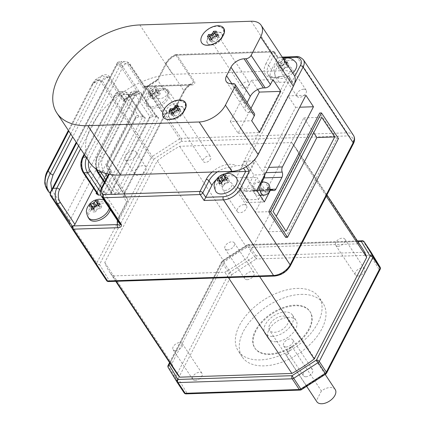 <?xml version="1.0" encoding="UTF-8"?>
<svg xmlns="http://www.w3.org/2000/svg" width="425" height="425" viewBox="0 0 425 425"><rect width="100%" height="100%" fill="white"/><g stroke="black" fill="none" stroke-linecap="round" stroke-linejoin="round"><path stroke-width="0.32" stroke-dasharray="2.12 1.59" d="M223.832 28.353L217.743 25.76C212.75 26.153 208.266 28.433 204.287 32.608C208.335 28.587 212.824 26.419 217.749 26.1L223.752 28.661L223.38 35.222L221.127 38.425M211.453 44.752A8.5 4.983 -33.5 0 0 212.357 44.673A8.5 4.983 -33.5 0 0 221.287 38.755A8.5 4.983 -33.5 0 0 217.919 32.226A8.5 4.983 -33.5 0 0 207.809 38.718A8.5 4.983 -33.5 0 0 211.453 44.752M185.491 102.643L179.403 100.05C174.409 100.438 169.92 102.723 165.941 106.893C169.995 102.871 174.484 100.704 179.408 100.385L185.412 102.951L185.04 109.507L182.787 112.71M173.113 119.037A8.5 4.983 -33.5 0 0 174.011 118.957A8.5 4.983 -33.5 0 0 182.947 113.039A8.5 4.983 -33.5 0 0 179.578 106.51A8.5 4.983 -33.5 0 0 169.463 113.002A8.5 4.983 -33.5 0 0 173.113 119.037M162.637 115.403A13.228 7.756 146.5 0 1 165.941 106.893A13.228 7.756 -33.5 0 0 163.333 117.088M179.685 106.287A8.819 5.169 -33.5 0 0 169.198 113.023A8.819 5.169 -33.5 0 0 172.98 119.287A8.819 5.169 -33.5 0 0 173.326 119.266A8.819 5.169 -33.5 0 0 183.472 112.545A8.819 5.169 -33.5 0 0 179.685 106.287M200.982 41.119A13.228 7.756 146.5 0 1 204.287 32.608A13.228 7.756 -33.5 0 0 201.678 42.797M218.03 32.002A8.819 5.169 -33.5 0 0 207.538 38.739A8.819 5.169 -33.5 0 0 211.321 44.997A8.819 5.169 -33.5 0 0 211.671 44.981A8.819 5.169 -33.5 0 0 221.813 38.261A8.819 5.169 -33.5 0 0 218.03 32.002M291.821 346.327L286.785 356.076A11.023 6.465 146.5 0 1 291.821 346.327L321.401 390.989A11.023 6.465 146.5 0 1 330.214 387.504A11.023 6.465 146.5 0 1 335.213 389.539M282.885 316.046A11.023 6.465 146.5 0 1 287.879 318.086A11.023 6.465 146.5 0 1 285.414 326.915A11.023 6.465 146.5 0 1 274.497 332.297A11.023 6.465 146.5 0 1 269.503 330.257A11.023 6.465 146.5 0 1 271.963 321.428A11.023 6.465 146.5 0 1 282.885 316.046M275.953 341.716A16.532 9.695 146.5 0 1 268.457 338.661A16.532 9.695 146.5 0 1 272.149 325.417A16.532 9.695 146.5 0 1 288.527 317.348A16.532 9.695 146.5 0 1 296.023 320.402A16.532 9.695 146.5 0 1 292.331 333.646A16.532 9.695 146.5 0 1 275.953 341.716M272.398 336.356A16.532 9.695 146.5 0 1 264.908 333.301A16.532 9.695 146.5 0 1 268.6 320.057A16.532 9.695 146.5 0 1 284.978 311.987A16.532 9.695 146.5 0 1 292.474 315.042A16.532 9.695 146.5 0 1 288.777 328.286A16.532 9.695 146.5 0 1 272.398 336.356M357.903 276.032A5.509 3.23 146.5 0 1 355.406 275.017A5.509 3.23 146.5 0 1 356.633 270.603A5.509 3.23 146.5 0 1 362.095 267.909A5.509 3.23 146.5 0 1 364.592 268.929A5.509 3.23 146.5 0 1 363.359 273.344A5.509 3.23 146.5 0 1 357.903 276.032M338.178 246.261A5.509 3.23 146.5 0 1 335.681 245.241A5.509 3.23 146.5 0 1 336.913 240.826A5.509 3.23 146.5 0 1 342.375 238.138A5.509 3.23 146.5 0 1 344.872 239.153A5.509 3.23 146.5 0 1 343.639 243.567A5.509 3.23 146.5 0 1 338.178 246.261M247.276 279.698A5.509 3.23 146.5 0 1 244.779 278.683A5.509 3.23 146.5 0 1 246.011 274.268A5.509 3.23 146.5 0 1 251.467 271.575A5.509 3.23 146.5 0 1 253.969 272.595A5.509 3.23 146.5 0 1 252.737 277.01A5.509 3.23 146.5 0 1 247.276 279.698M227.556 249.927A5.509 3.23 146.5 0 1 225.059 248.907A5.509 3.23 146.5 0 1 226.286 244.492A5.509 3.23 146.5 0 1 231.747 241.804A5.509 3.23 146.5 0 1 234.244 242.824A5.509 3.23 146.5 0 1 233.012 247.238A5.509 3.23 146.5 0 1 227.556 249.927M195.288 380.433A5.509 3.23 146.5 0 1 192.785 379.413A5.509 3.23 146.5 0 1 194.018 374.999A5.509 3.23 146.5 0 1 199.479 372.311A5.509 3.23 146.5 0 1 201.976 373.325A5.509 3.23 146.5 0 1 200.743 377.74A5.509 3.23 146.5 0 1 195.288 380.433M175.562 350.657A5.509 3.23 146.5 0 1 173.065 349.642A5.509 3.23 146.5 0 1 174.298 345.228A5.509 3.23 146.5 0 1 179.754 342.534A5.509 3.23 146.5 0 1 182.256 343.554A5.509 3.23 146.5 0 1 181.023 347.969A5.509 3.23 146.5 0 1 175.562 350.657M305.91 376.768A5.509 3.23 146.5 0 1 303.413 375.748A5.509 3.23 146.5 0 1 304.645 371.333A5.509 3.23 146.5 0 1 310.101 368.64A5.509 3.23 146.5 0 1 312.603 369.66A5.509 3.23 146.5 0 1 311.371 374.074A5.509 3.23 146.5 0 1 305.91 376.768M286.19 346.991A5.509 3.23 146.5 0 1 283.688 345.977A5.509 3.23 146.5 0 1 284.92 341.562A5.509 3.23 146.5 0 1 290.381 338.868A5.509 3.23 146.5 0 1 292.878 339.888A5.509 3.23 146.5 0 1 291.646 344.303A5.509 3.23 146.5 0 1 286.19 346.991M301.081 294.382A48.498 28.438 146.5 0 1 323.064 303.344A48.498 28.438 146.5 0 1 312.232 342.194A48.498 28.438 146.5 0 1 264.185 365.872A48.498 28.438 146.5 0 1 242.202 356.91A48.498 28.438 146.5 0 1 253.04 318.059A48.498 28.438 146.5 0 1 301.081 294.382M297.139 288.426A48.498 28.438 146.5 0 1 319.122 297.388A48.498 28.438 146.5 0 1 308.284 336.239A48.498 28.438 146.5 0 1 260.243 359.917A48.498 28.438 146.5 0 1 238.26 350.954A48.498 28.438 146.5 0 1 249.093 312.104A48.498 28.438 146.5 0 1 297.139 288.426M269.663 353.903A33.065 19.391 146.5 0 1 254.676 347.788A33.065 19.391 146.5 0 1 262.06 321.305A33.065 19.391 146.5 0 1 294.817 305.161A33.065 19.391 146.5 0 1 309.804 311.27A33.065 19.391 146.5 0 1 302.419 337.758A33.065 19.391 146.5 0 1 269.663 353.903M270.056 354.498A33.065 19.391 146.5 0 1 255.069 348.388A33.065 19.391 146.5 0 1 262.453 321.9A33.065 19.391 146.5 0 1 295.216 305.756A33.065 19.391 146.5 0 1 310.202 311.865A33.065 19.391 146.5 0 1 302.812 338.353A33.065 19.391 146.5 0 1 270.056 354.498M156.767 87.539L154.158 87.624L152.756 89.792A2.991 1.753 146.5 0 0 151.603 90.552L149.117 90.886L147.958 93.133L150.439 92.799A2.991 1.753 146.5 0 0 150.609 93.256A2.991 1.753 146.5 0 0 150.838 93.505L149.754 96.156L152.368 96.066L153.452 93.415A2.991 1.753 146.5 0 0 154.604 92.661L157.415 92.82L158.573 90.573L155.762 90.413A2.991 1.753 146.5 0 0 155.593 89.957A2.991 1.753 146.5 0 0 155.364 89.707L156.767 87.539L158.583 90.275L155.97 90.36L154.158 87.624M296.066 62.624A12.346 7.241 -33.5 0 0 290.466 60.339A12.346 7.241 -33.5 0 0 278.237 66.369A12.346 7.241 -33.5 0 0 275.48 76.256A12.346 7.241 -33.5 0 0 281.074 78.54A12.346 7.241 -33.5 0 0 292.793 73.036M284.176 59.404L282.88 59.505L284.697 62.241L287.305 62.156L286.062 64.563L284.091 61.588L284.591 60.653M285.664 62.278L284.49 62.294A2.991 1.753 146.5 0 0 284.32 61.832A2.991 1.753 146.5 0 0 284.091 61.588M287.3 62.448L289.106 65.179A48.328 28.337 146.5 0 1 287.948 67.432L285.303 67.517L283.332 64.542L286.137 64.701L286.625 63.723M281.09 67.947L282.907 70.683L280.293 70.773L278.481 68.032L281.09 67.947L282.173 65.296A2.991 1.753 146.5 0 0 283.332 64.542M236.491 178.043A12.346 7.241 -33.5 0 0 230.897 175.759A12.346 7.241 -33.5 0 0 218.668 181.788A12.346 7.241 -33.5 0 0 215.905 191.675M293.898 74.71A22.042 12.925 -33.5 0 0 283.911 70.635L264.238 71.288A19.837 11.634 146.5 0 1 265.837 63.883A2.205 1.232 27.3 0 1 268.611 65.312A17.638 10.338 -33.5 0 0 268.18 74.577A17.638 10.338 -33.5 0 0 276.176 77.833L279.751 76.548L282.545 76.102A19.837 11.634 146.5 0 1 274.348 77.972A19.837 11.634 146.5 0 1 264.238 71.288L172.571 74.327A68.335 40.072 -33.5 0 0 160.039 75.905A68.335 40.072 -33.5 0 0 118.724 95.328A68.335 40.072 -33.5 0 0 112.715 100.183A68.335 40.072 -33.5 0 0 85.792 152.336A68.335 40.072 -33.5 0 0 86.918 156.958A68.335 40.072 -33.5 0 0 89.606 162.43M260.536 193.237A6.614 3.878 88.1 0 0 261.056 186.049A6.614 3.878 88.1 0 0 257.359 182.166A6.614 3.878 88.1 0 0 254.617 184.307A6.614 3.878 88.1 0 0 254.102 191.494A6.614 3.878 88.1 0 0 257.794 195.383A6.614 3.878 88.1 0 0 260.536 193.237M110.266 209.626A12.346 7.241 -33.5 0 0 109.735 205.302A12.346 7.241 -33.5 0 0 104.141 203.023A12.346 7.241 -33.5 0 0 91.912 209.052A12.346 7.241 -33.5 0 0 89.154 218.939M153.335 108.147A12.346 7.241 -33.5 0 0 165.564 102.122A12.346 7.241 -33.5 0 0 168.327 92.23A12.346 7.241 -33.5 0 0 162.727 89.951A12.346 7.241 -33.5 0 0 150.498 95.976A12.346 7.241 -33.5 0 0 147.741 105.868A12.346 7.241 -33.5 0 0 153.335 108.147M282.88 59.505L281.478 61.673A2.991 1.753 146.5 0 0 280.325 62.432L277.844 62.762L276.68 65.014L279.167 64.68A2.991 1.753 146.5 0 0 279.337 65.137A2.991 1.753 146.5 0 0 279.565 65.386L278.481 68.032M143.512 88.23L127.739 64.414L129.455 64.356L144.298 86.764L143.762 86.992L143.512 88.23L145.371 87.04L144.845 86.296L144.856 86.785A2.205 1.291 146.5 0 1 145.244 87.093A2.205 1.291 146.5 0 1 145.191 88.251L130.401 65.923A8.819 5.174 88.1 0 0 123.101 66.465L80.591 148.824M70.736 133.944L98.419 80.309L101.745 75.687L107.424 77.456L123.202 101.272L138.938 91.173L119.414 61.705L120.716 61.604L127.739 64.414M191.324 85.053C193.991 84.942 195.133 83.89 194.751 81.892L177.002 55.101L273.78 51.893L277.727 57.848L297.086 57.205L347.183 132.828L181.193 138.327L146.875 86.525L191.324 85.053A2.205 1.291 88.1 0 0 190.411 84.474L190.411 84.474A2.205 1.291 88.1 0 0 189.497 85.186L191.861 84.118L193.768 82.131A13.228 7.756 -33.5 0 0 183.924 90.812L166.175 64.016A13.228 7.756 146.5 0 1 176.019 55.335L193.768 82.131A2.205 1.291 -33.5 0 1 194.751 81.892M285.696 237.389L336.685 138.608L319.722 113.002M112.699 275.942A111.865 65.593 146.5 0 1 109.172 271.394A111.865 65.593 146.5 0 1 104.784 262.469L157.277 160.767A111.865 65.593 146.5 0 1 179.616 146.29L291.747 142.572A111.865 65.593 146.5 0 1 295.274 147.119A111.865 65.593 146.5 0 1 299.662 156.049L247.169 257.747A111.865 65.593 146.5 0 1 224.83 272.228L112.699 275.942L116.248 281.302M264.748 174.983A4.409 2.587 88.1 0 0 264.35 172.704A4.409 2.587 -91.9 0 1 264.573 167.524L295.63 107.344L288.038 95.88L238.898 191.091L246.489 202.55L247.908 199.808L258.613 199.458L251.271 188.376L256.907 177.453L264.355 188.695L263.41 190.533A4.409 2.587 -91.9 0 0 262.751 191.436L269.498 191.208M258.613 199.458L260.392 196.005M260.764 195.282L262.751 191.436M47.457 172.311L92.422 85.197C95.529 80.033 98.43 78.954 101.108 81.961L151.204 157.585L96.751 263.08L46.66 187.457C44.583 183.281 44.848 178.229 47.457 172.311A2.205 1.232 27.3 0 1 47.281 171.238M282.545 76.102L287.98 75.921L291.927 81.876L294.748 76.415M282.673 57.758L277.684 57.922L271.57 69.774A17.638 10.338 -33.5 0 0 271.139 79.039A17.638 10.338 -33.5 0 0 279.135 82.301L291.927 81.876L293.197 82.694L293.861 84.931L289.914 78.976L289.255 76.739L287.98 75.921L241.756 165.484L236.321 165.665L229.952 167.397L232.56 171.333M225.245 173.676A17.638 10.338 -33.5 0 0 216.277 179.621M246.489 202.55L264.334 201.96M238.898 191.091L256.743 190.496M288.038 95.88L305.883 95.29M295.63 107.344L299.731 107.206M247.908 199.808L240.566 188.732L246.202 177.809L253.651 189.051L252.705 190.889A4.409 2.587 -91.9 0 1 253.874 190.357A4.409 2.587 -91.9 0 1 255.027 190.772A4.409 2.587 88.1 0 0 256.179 191.186A4.409 2.587 88.1 0 0 258.007 189.757L262.007 182.012M252.705 190.889L263.41 190.533M240.566 188.732L251.271 188.376M253.651 189.051L264.355 188.695M246.202 177.809L256.907 177.453M264.594 174.638L255.436 160.815L246.898 177.352L256.057 191.176L264.594 174.638L253.89 174.994L244.731 161.171L236.194 177.708L245.352 191.532L253.89 174.994M338.47 138.55L336.685 138.608M313.73 132.775L303.87 117.895L255.234 212.128L273.078 211.533M303.87 117.895L321.714 117.3M255.234 212.128L268.249 231.779L276.234 216.304M268.249 231.779L286.094 231.184M245.352 191.532L256.057 191.176M236.194 177.708L246.898 177.352M244.731 161.171L255.436 160.815M277.684 57.922L274.731 53.454L268.611 65.312L271.57 69.774M117.449 220.463A15.433 9.047 146.5 0 1 118.559 217.462L126.602 201.87L123.654 196.982A6.614 3.878 146.5 0 1 123.861 193.587L163.545 116.7A6.614 3.878 146.5 0 1 166.892 113.204L175.079 107.95L183.127 92.358A15.433 9.047 146.5 0 1 189.497 85.186L145.053 86.663A2.205 1.291 88.1 0 1 145.966 85.946A2.205 1.291 88.1 0 1 146.875 86.525A2.205 1.291 146.5 0 0 145.371 87.04L181.342 141.44L347.326 135.942A11.725 6.874 146.5 0 1 352.357 144.272L289.329 266.385A11.725 6.874 146.5 0 1 275.379 275.342L109.39 280.845L99.524 264.509L153.972 159.014L102.223 80.793L96.544 79.023L93.218 83.645L68.781 130.996M212.16 172.024A19.837 11.634 146.5 0 1 236.321 165.665M46.426 188.333L96.682 264.212A2.205 1.785 148.9 0 0 99.524 264.509A2.205 1.232 27.3 0 1 96.751 263.08A2.205 1.291 -33.5 0 0 96.682 264.212L106.547 280.548A2.205 1.785 148.9 0 0 109.39 280.845A2.205 1.291 -91.9 0 1 108.476 281.557M289.914 78.976L245.363 165.288L241.756 165.484L243.53 168.157M96.528 192.722L134.794 118.591L138.72 116.864L144.341 116.949L145.499 118.235L106.797 193.221L102.866 194.947L100.73 195.017M116.073 194.507L112.62 194.623L110.367 193.099L149.069 118.118L152.995 116.392L157.548 116.514L158.7 117.799L119.999 192.78L116.073 194.507A4.409 2.465 27.3 0 1 114.607 193.035L105.756 179.669M126.602 201.87L127.824 200.919L127.782 199.702L109.969 172.805L109.926 171.588L111.143 170.632L109.267 174.271M93.574 188.259L145.191 88.251M175.079 107.95L175.807 107.945L175.53 107.073L157.781 80.277L157.505 79.406L158.233 79.401L148.511 85.643A2.205 1.291 -33.5 0 0 147.395 86.812L107.711 163.699A2.205 1.291 -33.5 0 0 107.637 164.831L111.143 170.632M138.938 91.173L136.882 91.407L124.18 99.562L124.738 99.7A2.205 1.291 146.5 0 1 124.668 100.831L109.873 78.503C107.196 75.496 104.3 76.574 101.187 81.738L72.707 136.919M137.126 91.285L135.995 92.475L69.838 220.655L69.286 222.716L50.262 193.997L118.097 62.565L137.126 91.285M51.717 189.768L66.895 212.771L124.668 100.831M66.895 212.771A2.205 1.291 146.5 0 1 65.779 213.934L69.838 220.655M147.958 93.133L149.765 95.864L150.928 93.617L149.117 90.886M151.603 90.552L153.574 93.527L150.928 93.617M153.574 93.527A2.991 1.753 146.5 0 1 154.727 92.772L152.756 89.792M155.97 90.36L154.727 92.772M155.364 89.707L157.34 92.682L158.583 90.275M157.34 92.682A2.991 1.753 146.5 0 1 157.569 92.932A2.991 1.753 146.5 0 1 157.739 93.388L155.762 90.413M157.739 93.388L160.384 93.303L158.573 90.573M160.384 93.303A48.328 28.337 146.5 0 1 159.221 95.551L157.415 92.82M154.604 92.661L156.575 95.636L159.221 95.551M156.575 95.636A2.991 1.753 146.5 0 1 155.423 96.395L153.452 93.415M155.423 96.395L154.179 98.807L152.368 96.066M154.179 98.807L151.566 98.892L149.754 96.156M150.838 93.505L152.809 96.48L151.566 98.892M152.809 96.48A2.991 1.753 146.5 0 1 152.58 96.236A2.991 1.753 146.5 0 1 152.41 95.774L150.439 92.799M149.765 95.864L152.41 95.774M93.776 209.143L95.588 211.878L92.979 211.963L91.162 209.227M93.829 208.962L94.223 209.552L92.979 211.963M94.223 209.552A2.991 1.753 146.5 0 1 93.994 209.307A2.991 1.753 146.5 0 1 93.835 208.93M93.824 208.85L91.178 208.935L89.367 206.205M91.178 208.935L92.337 206.688L91.795 205.87M94.982 206.598A2.991 1.753 146.5 0 1 96.135 205.843L96.061 205.732M97.277 203.639L96.852 202.635M97.383 203.432L99.992 203.347L98.18 200.611M97.144 203.336L98.749 205.758L99.992 203.347M98.749 205.758A2.991 1.753 146.5 0 1 98.977 206.003A2.991 1.753 146.5 0 1 99.147 206.46L98.759 205.881M99.147 206.46L101.793 206.375L99.987 203.644M101.793 206.375A48.328 28.337 146.5 0 1 100.635 208.622L98.823 205.891M96.013 205.732L97.989 208.712L100.635 208.622M97.989 208.712A2.991 1.753 146.5 0 1 96.836 209.467L94.86 206.492M95.588 211.878L96.836 209.467M287.305 62.156L285.494 59.415M286.062 64.563A2.991 1.753 146.5 0 1 286.291 64.812A2.991 1.753 146.5 0 1 286.461 65.269L284.49 62.294M289.106 65.179L286.461 65.269M287.948 67.432L286.137 64.701M285.303 67.517A2.991 1.753 146.5 0 1 284.15 68.276L282.173 65.296M282.907 70.683L284.15 68.276M279.565 65.386L281.536 68.361L280.293 70.773M281.536 68.361A2.991 1.753 146.5 0 1 281.308 68.112A2.991 1.753 146.5 0 1 281.138 67.655L279.167 64.68M281.138 67.655L278.492 67.745L276.68 65.014M278.492 67.745L279.65 65.498L277.844 62.762M280.325 62.432L282.296 65.407L279.65 65.498M282.296 65.407A2.991 1.753 146.5 0 1 283.454 64.648L281.478 61.673M284.697 62.241L283.454 64.648M217.111 180.434L218.917 183.164L220.081 180.917L219.539 180.099M222.727 180.827A2.991 1.753 146.5 0 1 223.879 180.072L223.805 179.956M225.016 177.863L224.591 176.864M225.123 177.661L227.736 177.576L225.919 174.834M224.889 177.56L226.493 179.982L227.736 177.576M226.493 179.982A2.991 1.753 146.5 0 1 226.722 180.232A2.991 1.753 146.5 0 1 226.892 180.689L226.504 180.11M226.892 180.689L229.537 180.604L227.726 177.873M229.537 180.604A48.328 28.337 146.5 0 1 228.374 182.851L226.567 180.12M223.757 179.961L225.728 182.936L228.374 182.851M225.728 182.936A2.991 1.753 146.5 0 1 224.575 183.696L222.604 180.715M224.575 183.696L223.332 186.102L221.521 183.366M223.332 186.102L220.718 186.192L218.907 183.451M221.568 183.186L221.962 183.781L220.718 186.192M221.962 183.781A2.991 1.753 146.5 0 1 221.733 183.531A2.991 1.753 146.5 0 1 221.579 183.154M218.917 183.164L221.563 183.074M158.233 79.401L166.972 62.464A11.023 6.465 -33.5 0 1 175.174 55.234L271.957 52.025A2.205 1.291 -91.9 0 1 272.871 51.313A2.205 1.291 -91.9 0 1 273.78 51.893A2.205 1.291 -33.5 0 1 274.784 52.296L278.046 57.226L282.227 57.088M78.62 145.849L120.328 65.036L116.763 65.158L117.204 62.895L117.884 62.114A2.205 1.232 -152.7 0 0 118.097 62.565A2.205 1.291 -33.5 0 1 118.671 61.822L117.884 62.114M96.767 158.259L128.759 96.273A8.819 5.174 -91.9 0 1 136.058 95.726L149.866 116.567L111.164 191.553L97.357 170.712A8.819 5.174 -91.9 0 1 96.767 158.259A2.205 1.232 27.3 0 1 96.592 157.186A2.205 1.232 27.3 0 1 97.564 156.713L100.066 156.628L132.058 94.642L129.561 94.727L97.564 156.713A11.023 6.465 88.1 0 0 96.996 169.617M119.414 61.705L118.671 61.822M50.394 195.431L69.912 224.899L64.228 215.496L65.779 213.934M64.239 215.507L49.985 193.991L64.233 215.496L69.912 224.899L69.286 222.716M92.422 85.197A2.205 1.232 27.3 0 1 92.246 84.123A2.205 1.232 27.3 0 1 93.218 83.645L98.419 80.309A2.205 1.232 27.3 0 1 101.187 81.738M123.202 101.272L124.18 99.562M101.108 81.961A2.205 1.291 146.5 0 1 102.223 80.793L107.424 77.456A2.205 1.291 146.5 0 1 109.926 77.345C108.843 75.496 106.404 73.413 101.745 75.687L96.544 79.023C95.375 79.549 93.941 81.249 92.246 84.123L68.372 130.379M144.856 86.785L144.298 86.764M84.532 154.774L115.287 95.2L118.851 95.078A11.023 6.465 -91.9 0 1 123.42 91.508A11.023 6.465 -91.9 0 1 127.978 94.398L141.785 115.239A4.409 2.465 -152.7 0 0 143.246 116.716M101.479 187.951L104.024 191.792L142.731 116.806L128.924 95.965A8.819 5.174 88.1 0 0 121.624 96.507A2.205 1.232 -152.7 0 0 118.851 95.078L86.918 156.958L86.068 157.091M176.226 372.624A111.865 65.593 146.5 0 1 171.838 363.699L224.331 261.997A111.865 65.593 146.5 0 1 246.675 247.52L358.801 243.801A111.865 65.593 146.5 0 1 362.328 248.349M171.838 363.699L104.784 262.469M224.331 261.997L157.277 160.767M246.675 247.52L179.616 146.29M358.801 243.801L291.747 142.572M326.272 196.222L299.662 156.049M259.622 276.547L247.169 257.747M228.379 277.583L224.83 272.228M357.855 241.597L247.18 245.268A2.205 1.291 88.1 0 1 248.094 244.55A2.205 1.291 88.1 0 1 249.002 245.129A2.205 1.291 146.5 0 0 247.499 245.65L246.973 244.901L247.18 245.268L222.748 260.95L223.067 261.332L247.499 245.65L254.596 256.365L230.169 272.048L231.822 274.646L256.254 258.963L254.596 256.365A2.205 1.291 146.5 0 1 256.105 255.85L249.002 245.129L363.147 241.347L370.249 252.067L256.105 255.85A2.205 1.291 88.1 0 1 256.254 258.963L370.393 255.181A2.205 1.785 148.9 0 0 371.328 252.604M168.13 365.362A2.205 1.232 -152.7 0 0 168.305 366.435A2.205 1.291 146.5 0 0 168.236 367.567L175.334 378.282A2.205 1.785 148.9 0 0 178.176 378.579L231.822 274.646A2.205 1.232 -152.7 0 1 229.054 273.217L175.408 377.15L168.305 366.435L221.951 262.496L229.054 273.217A2.205 1.291 146.5 0 1 230.169 272.048L223.067 261.332A2.205 1.291 146.5 0 0 221.951 262.496A2.205 1.232 -152.7 0 1 221.776 261.428A2.205 1.232 -152.7 0 1 222.748 260.95L169.979 363.189M371.227 252.445A2.205 1.291 146.5 0 0 370.249 252.067A2.205 1.291 88.1 0 1 370.393 255.181L379.201 269.758A2.205 1.785 148.9 0 0 380.104 267.134M184.142 392.865A2.205 1.785 148.9 0 0 186.984 393.162L178.176 378.579A2.205 1.232 -152.7 0 1 175.408 377.15A2.205 1.291 146.5 0 0 175.334 378.282L184.142 392.865M380.178 269.285A2.205 1.232 -152.7 0 1 379.201 269.758L325.561 373.697L325.763 374.064M301.336 389.746L301.128 389.38L186.984 393.162A2.205 1.291 88.1 0 1 186.07 393.879M321.401 390.989L316.37 400.738L286.785 356.076M316.832 401.715A11.023 6.465 146.5 0 1 316.37 400.738M216.203 31.179L217.207 32.693L215.395 32.741M207.389 36.773L208.399 38.292L209.196 36.715M208.399 38.292L211.044 38.202M211.438 38.893A2.986 1.748 146.5 0 1 211.209 38.648A2.986 1.748 146.5 0 1 211.076 38.346M209.185 39.785L210.194 41.299L210.997 39.737M211.804 39.695L212.808 41.214L210.194 41.299M213.047 37.288L214.051 38.808L212.808 41.214M214.173 36.55L215.183 38.069A2.986 1.748 146.5 0 1 214.051 38.808M216.824 36.46L217.828 37.979L215.183 38.069M217.993 34.186L219.002 35.705A48.322 28.337 146.5 0 1 217.828 37.979M219.002 35.705L217.196 35.764M215.321 34.133L215.964 35.105A2.986 1.748 146.5 0 1 216.187 35.349A2.986 1.748 146.5 0 1 216.357 35.796M215.964 35.105L217.207 32.693M169.049 111.058L170.053 112.577L170.855 110.999M170.053 112.577L172.704 112.492M173.097 113.177A2.986 1.748 146.5 0 1 172.869 112.933A2.986 1.748 146.5 0 1 172.731 112.63M170.845 114.07L171.849 115.589L172.656 114.027M173.464 113.985L174.468 115.499L171.849 115.589M174.707 111.573L175.711 113.093L174.468 115.499M175.833 110.835L176.837 112.354A2.986 1.748 146.5 0 1 175.711 113.093M178.479 110.75L179.488 112.264L176.837 112.354M179.653 108.476L180.657 109.99A48.322 28.337 146.5 0 1 179.488 112.264M180.657 109.99L178.856 110.054M176.975 108.423L177.618 109.39A2.986 1.748 146.5 0 1 177.847 109.639A2.986 1.748 146.5 0 1 178.011 110.08M177.857 105.464L178.867 106.983L177.618 109.39M177.05 107.026L178.867 106.983M247.106 102.531L245.868 104.927A11.023 6.465 -33.5 0 0 245.602 110.718A11.023 6.465 -33.5 0 0 250.596 112.758L252.381 112.699A4.409 2.587 146.5 0 1 254.378 113.512M257.678 89.51L251.568 80.293L230.313 121.476L251.727 120.764M251.568 80.293L272.978 79.587M230.313 121.476L238.122 133.259L250.968 108.364M238.122 133.259L259.532 132.552M243.753 88.124A4.367 2.561 146.5 0 1 241.777 87.316A4.367 2.561 146.5 0 1 242.755 83.821A4.367 2.561 146.5 0 1 247.074 81.69A4.367 2.561 146.5 0 1 249.055 82.498A4.367 2.561 146.5 0 1 248.078 85.993A4.367 2.561 146.5 0 1 243.753 88.124M216.336 35.28A4.367 2.561 -33.5 0 0 212.011 37.416A4.367 2.561 -33.5 0 0 211.034 40.912A4.367 2.561 -33.5 0 0 213.015 41.719A4.367 2.561 -33.5 0 0 217.34 39.583A4.367 2.561 -33.5 0 0 218.312 36.088A4.367 2.561 -33.5 0 0 216.336 35.28M205.413 162.408A4.367 2.561 146.5 0 1 203.437 161.606A4.367 2.561 146.5 0 1 204.409 158.105A4.367 2.561 146.5 0 1 208.733 155.975A4.367 2.561 146.5 0 1 210.71 156.782A4.367 2.561 146.5 0 1 209.738 160.278A4.367 2.561 146.5 0 1 205.413 162.408M177.995 109.57A4.367 2.561 -33.5 0 0 173.671 111.701A4.367 2.561 -33.5 0 0 172.693 115.196A4.367 2.561 -33.5 0 0 174.67 116.004A4.367 2.561 -33.5 0 0 178.994 113.873A4.367 2.561 -33.5 0 0 179.972 110.378A4.367 2.561 -33.5 0 0 177.995 109.57M128.058 160.517A6.614 3.878 146.5 0 1 125.062 159.295A6.614 3.878 146.5 0 1 126.538 153.999A6.614 3.878 146.5 0 1 133.094 150.769A6.614 3.878 146.5 0 1 136.09 151.991A6.614 3.878 146.5 0 1 134.613 157.287A6.614 3.878 146.5 0 1 128.058 160.517M142.954 165.654A6.614 3.878 -33.5 0 0 136.404 168.884A6.614 3.878 -33.5 0 0 134.922 174.181A6.614 3.878 -33.5 0 0 137.923 175.403A6.614 3.878 -33.5 0 0 144.473 172.173A6.614 3.878 -33.5 0 0 145.95 166.876A6.614 3.878 -33.5 0 0 142.954 165.654M160.012 98.616A6.614 3.878 146.5 0 1 157.011 97.394A6.614 3.878 146.5 0 1 158.488 92.098A6.614 3.878 146.5 0 1 165.043 88.868A6.614 3.878 146.5 0 1 168.04 90.089A6.614 3.878 146.5 0 1 166.563 95.386A6.614 3.878 146.5 0 1 160.012 98.616M174.903 103.753A6.614 3.878 -33.5 0 0 168.353 106.983A6.614 3.878 -33.5 0 0 166.876 112.28A6.614 3.878 -33.5 0 0 169.873 113.502A6.614 3.878 -33.5 0 0 176.423 110.272A6.614 3.878 -33.5 0 0 177.9 104.975A6.614 3.878 -33.5 0 0 174.903 103.753M284.66 74.991A5.509 3.23 146.5 0 1 282.163 73.971A5.509 3.23 146.5 0 1 283.395 69.557A5.509 3.23 146.5 0 1 288.857 66.868A5.509 3.23 146.5 0 1 291.353 67.883A5.509 3.23 146.5 0 1 290.121 72.298A5.509 3.23 146.5 0 1 284.66 74.991M303.647 89.197A5.509 3.23 -33.5 0 0 298.185 91.885A5.509 3.23 -33.5 0 0 296.953 96.3A5.509 3.23 -33.5 0 0 299.455 97.32A5.509 3.23 -33.5 0 0 304.911 94.632A5.509 3.23 -33.5 0 0 306.143 90.217A5.509 3.23 -33.5 0 0 303.647 89.197M225.091 190.411A5.509 3.23 146.5 0 1 222.588 189.391A5.509 3.23 146.5 0 1 223.821 184.976A5.509 3.23 146.5 0 1 229.282 182.288A5.509 3.23 146.5 0 1 231.779 183.303A5.509 3.23 146.5 0 1 230.547 187.717A5.509 3.23 146.5 0 1 225.091 190.411M244.072 204.616A5.509 3.23 -33.5 0 0 238.616 207.304A5.509 3.23 -33.5 0 0 237.384 211.719A5.509 3.23 -33.5 0 0 239.881 212.739A5.509 3.23 -33.5 0 0 245.342 210.051A5.509 3.23 -33.5 0 0 246.569 205.636A5.509 3.23 -33.5 0 0 244.072 204.616M161.744 88.464A12.346 7.241 146.5 0 1 167.338 90.743A12.346 7.241 146.5 0 1 164.581 100.629A12.346 7.241 146.5 0 1 152.352 106.659A12.346 7.241 146.5 0 1 146.752 104.375A12.346 7.241 146.5 0 1 149.515 94.488A12.346 7.241 146.5 0 1 161.744 88.464M156.257 90.397A3.527 2.067 -33.5 0 0 155.603 89.25M153.212 93.872A3.527 2.067 -33.5 0 0 155.098 92.645M284.984 62.278A3.527 2.067 -33.5 0 0 284.325 61.131M281.94 65.753A3.527 2.067 -33.5 0 0 283.82 64.526M88.166 217.451A12.346 7.241 146.5 0 1 90.923 207.559A12.346 7.241 146.5 0 1 103.153 201.535A12.346 7.241 146.5 0 1 108.747 203.814A12.346 7.241 146.5 0 1 109.283 208.138M263.601 181.958A6.614 3.878 -91.9 0 1 267.298 185.842A6.614 3.878 -91.9 0 1 266.783 193.03A6.614 3.878 -91.9 0 1 264.042 195.176M152.989 89.335A3.527 2.067 -33.5 0 0 151.109 90.567M149.945 92.815A3.527 2.067 -33.5 0 0 150.604 93.962M281.717 61.216A3.527 2.067 -33.5 0 0 279.831 62.448M278.672 64.696A3.527 2.067 -33.5 0 0 279.326 65.838M179.685 138.847L152.32 156.416A2.205 1.291 146.5 0 0 151.204 157.585A2.205 1.232 -152.7 0 0 153.972 159.014L181.342 141.44A2.205 1.291 -91.9 0 0 181.193 138.327A2.205 1.291 146.5 0 0 179.685 138.847M116.763 65.158L76.649 142.874M265.837 63.883L271.957 52.025A2.205 1.232 27.3 0 1 274.731 53.454A2.205 1.291 -33.5 0 0 274.784 52.296A2.205 2.205 0 0 0 272.871 51.313L176.088 54.522A2.205 1.291 88.1 0 0 175.174 55.234A2.205 0.526 66.7 0 1 175.291 54.697A2.205 0.526 66.7 0 1 176.019 55.335A2.205 1.291 146.5 0 1 177.002 55.101A2.205 1.291 88.1 0 0 176.088 54.522A2.205 2.205 0 0 0 175.291 54.697C171.078 56.605 167.981 59.351 166 62.943A2.205 1.232 27.3 0 1 166.972 62.464M48.498 191.744L46.585 188.588A2.205 1.291 -33.5 0 1 46.66 187.457M294.445 83.799L293.861 84.931M245.363 165.288L246.266 166.643M279.135 82.301L276.176 77.833M264.573 167.524L268.669 167.386M264.35 172.704L265.949 172.651M258.007 189.757L269.944 189.364M255.027 190.772L272.871 190.182M296.177 56.626A2.205 1.291 88.1 0 1 297.086 57.205A13.929 8.171 146.5 0 1 303.402 59.776M353.494 135.4A13.929 8.171 -33.5 0 0 347.183 132.828A2.205 1.291 88.1 0 1 347.326 135.942M229.952 167.397A17.638 10.338 -33.5 0 0 217.419 171.849M352.357 144.272A2.205 1.232 -152.7 0 0 353.334 143.793M289.329 266.385A2.205 1.232 -152.7 0 0 290.307 265.907M275.379 275.342A2.205 1.291 -91.9 0 1 274.465 276.053M114.49 96.746A8.819 5.174 -91.9 0 1 121.784 96.199L135.591 117.045L96.889 192.026L83.082 171.185A8.819 5.174 -91.9 0 1 82.493 158.732L114.49 96.746A2.205 1.232 27.3 0 1 114.314 95.673A2.205 1.232 27.3 0 1 115.287 95.2A11.023 6.465 88.1 0 1 119.85 91.625A11.023 6.465 88.1 0 1 124.408 94.52L127.978 94.398A2.205 1.291 -33.5 0 1 128.977 94.807L142.784 115.648A2.205 1.291 -33.5 0 0 141.785 115.239M102.866 194.947A4.409 2.465 27.3 0 1 101.405 193.476L100.279 191.781M121.624 96.507L89.632 158.493A8.819 5.174 88.1 0 0 88.719 161.091M104.635 181.836L112.11 193.12A4.409 2.465 27.3 0 1 112.62 194.623M107.392 176.497L117.231 191.351L155.933 116.37L142.125 95.529A8.819 5.174 88.1 0 0 134.826 96.071L102.834 158.058A8.819 5.174 88.1 0 0 103.424 170.51L105.283 173.32M183.127 92.358A2.205 1.232 -152.7 0 0 184.099 91.88A2.205 1.232 -152.7 0 0 183.924 90.812L175.53 107.073L166.579 112.822L148.824 86.025L157.781 80.277L166.175 64.016A2.205 1.232 27.3 0 1 166 62.943L157.505 79.406M166.892 113.204L166.579 112.822A4.409 2.587 -33.5 0 0 164.347 115.154L146.593 88.358A4.409 2.587 146.5 0 1 148.824 86.025L148.511 85.643M163.545 116.7A2.205 1.232 -152.7 0 0 164.523 116.222A2.205 1.232 -152.7 0 0 164.347 115.154L124.663 192.042L106.909 165.245L146.593 88.358A2.205 1.232 27.3 0 1 146.423 87.29A2.205 1.232 27.3 0 1 147.395 86.812M123.861 193.587A2.205 1.232 -152.7 0 0 124.833 193.109A2.205 1.232 -152.7 0 0 124.663 192.042A4.409 2.587 -33.5 0 0 124.52 194.305L106.771 167.508A4.409 2.587 146.5 0 1 106.909 165.245A2.205 1.232 27.3 0 1 106.739 164.178A2.205 1.232 27.3 0 1 107.711 163.699M123.654 196.982A2.205 1.785 148.9 0 0 124.552 194.358A2.205 1.785 148.9 0 0 124.52 194.305L127.75 199.649L119.356 215.911L101.607 189.114L110.001 172.853L106.771 167.508A2.205 1.785 -31.1 0 1 106.739 167.461A2.205 1.785 -31.1 0 1 107.637 164.831M119.356 215.911A13.228 7.756 -33.5 0 0 119.032 222.865C117.98 222.966 118.825 217.233 119.531 216.984A2.205 1.232 -152.7 0 0 119.356 215.911M101.283 196.068A13.228 7.756 146.5 0 1 101.607 189.114A2.205 1.232 27.3 0 1 101.432 188.047M152.995 116.392A4.409 2.465 -152.7 0 0 152.49 114.888L138.683 94.042L141.18 93.962L154.987 114.803A4.409 2.465 -152.7 0 0 156.453 116.275M138.72 116.864A4.409 2.465 -152.7 0 0 138.215 115.361L124.408 94.52A2.205 1.291 146.5 0 0 121.784 96.199M135.995 92.475L124.738 99.7M50.076 194.724A2.205 1.291 146.5 0 1 50.262 193.997A2.205 1.232 27.3 0 1 50.049 193.545M96.905 193.301A2.205 1.232 -152.7 0 0 97.065 193.099A2.205 1.232 -152.7 0 0 96.889 192.026A2.205 1.291 -33.5 0 0 96.836 193.184M138.215 115.361A2.205 1.291 146.5 0 0 135.591 117.045A2.205 1.232 27.3 0 1 135.766 118.113A2.205 1.232 27.3 0 1 134.794 118.591M158.7 117.799A2.205 1.232 27.3 0 1 155.933 116.37A2.205 1.291 -33.5 0 0 155.986 115.212A2.205 1.291 -33.5 0 0 154.987 114.803M114.607 193.035A2.205 1.291 146.5 0 0 117.231 191.351A2.205 1.232 -152.7 0 0 119.999 192.78M110.367 193.099A2.205 1.232 -152.7 0 0 111.339 192.626A2.205 1.232 -152.7 0 0 111.164 191.553A2.205 1.291 -33.5 0 0 111.111 192.711A2.205 1.291 -33.5 0 0 112.11 193.12M152.49 114.888A2.205 1.291 146.5 0 0 149.866 116.567A2.205 1.232 27.3 0 1 150.041 117.64A2.205 1.232 27.3 0 1 149.069 118.118M145.499 118.235A2.205 1.232 27.3 0 1 142.731 116.806A2.205 1.291 -33.5 0 0 142.784 115.648L144.341 116.949M101.405 193.476A2.205 1.291 146.5 0 0 104.024 191.792A2.205 1.232 -152.7 0 0 106.797 193.221M86.525 157.781A11.023 6.465 -91.9 0 1 86.859 157.064A2.205 1.232 -152.7 0 1 89.632 158.493M100.358 171.461A11.023 6.465 -91.9 0 1 100.066 156.628A2.205 1.232 -152.7 0 1 102.834 158.058M136.058 95.726A2.205 1.291 146.5 0 1 138.683 94.042A11.023 6.465 88.1 0 0 134.125 91.152A11.023 6.465 88.1 0 0 129.561 94.727A2.205 1.232 27.3 0 0 128.589 95.2L96.592 157.186L95.885 168.868M134.826 96.071A2.205 1.232 -152.7 0 0 132.058 94.642A11.023 6.465 -91.9 0 1 136.622 91.067A11.023 6.465 -91.9 0 1 141.18 93.962A2.205 1.291 -33.5 0 1 142.178 94.371L155.986 115.212L157.548 116.514M123.101 66.465A2.205 1.232 -152.7 0 0 120.328 65.036A11.023 6.465 -91.9 0 1 124.897 61.466A11.023 6.465 -91.9 0 1 129.455 64.356A2.205 1.291 -33.5 0 1 130.454 64.765C129.662 62.969 127.808 61.869 124.897 61.466L120.716 61.604M50.681 191.781A2.205 1.291 -33.5 0 0 52.1 190.437M124.722 99.673L109.926 77.345A2.205 1.291 146.5 0 1 109.873 78.503M130.401 65.923A2.205 1.291 -33.5 0 0 130.454 64.765L145.244 87.093M83.082 171.185A2.205 1.291 -33.5 0 0 83.029 172.343M82.493 158.732A2.205 1.232 27.3 0 1 82.317 157.664M128.924 95.965A2.205 1.291 -33.5 0 0 128.977 94.807C128.185 93.011 126.331 91.912 123.42 91.508L119.85 91.625C116.976 92.156 115.132 93.511 114.314 95.673L84.129 154.158M97.357 170.712A2.205 1.291 -33.5 0 0 97.304 171.87M128.759 96.273A2.205 1.232 27.3 0 1 128.589 95.2C129.407 93.038 131.251 91.683 134.125 91.152L136.622 91.067C139.538 91.471 141.387 92.57 142.178 94.371A2.205 1.291 -33.5 0 1 142.125 95.529M103.424 170.51A2.205 1.291 146.5 0 1 101.623 172.024M118.559 217.462A2.205 1.232 -152.7 0 0 119.531 216.984L127.824 200.919M326.533 373.219A2.205 1.232 -152.7 0 1 325.561 373.697L301.128 389.38A2.205 1.291 88.1 0 1 300.215 390.097M364.087 241.676A2.205 1.291 146.5 0 0 363.147 241.347A2.205 1.291 88.1 0 0 362.238 240.768M139.857 24.942L172.571 74.327M251.196 21.25L283.911 70.635M233.07 83.55L252.381 112.699M250.596 112.758L231.285 83.608M231.737 83.592L245.868 104.927M221.287 38.755L222.966 35.966M212.357 44.673L209.631 45.055M182.947 113.039L184.625 110.25M174.011 118.957L171.291 119.345M325.199 374.425L287.879 318.086M264.908 333.301L268.457 338.661M335.681 245.241L355.406 275.017M225.059 248.907L244.779 278.683M173.065 349.642L192.785 379.413M283.688 345.977L303.413 375.748M323.064 303.344L319.122 297.388M255.069 348.388L254.676 347.788M168.327 92.23L167.338 90.743C164.448 87.322 161.367 85.786 158.095 86.147C154.222 86.408 150.955 87.964 148.309 90.817C146.264 93.5 145.244 95.524 145.238 96.884C144.574 98.016 145.079 100.512 146.752 104.375L147.741 105.868M109.735 205.302L108.747 203.814L103.838 199.92M279.751 76.548L275.262 77.254C270.369 76.643 268.005 75.751 268.18 74.577L271.139 79.039M257.359 182.166L261.109 182.038M256.179 191.186L274.024 190.597M253.874 190.357L269.88 189.826M257.794 195.383L259.93 195.314M289.255 76.739L293.197 82.694M157.569 92.932L155.593 89.957M152.58 96.236L150.609 93.256M93.994 209.307L92.023 206.327M98.977 206.003L97.006 203.028M286.291 64.812L284.32 61.832M281.308 68.112L279.337 65.137M226.722 180.232L224.745 177.252M221.733 183.531L219.762 180.556M283.273 58.661L279.687 60.414L277.031 62.698L274.646 66.438L273.801 70.704L275.48 76.256M109.926 171.588L108.609 174.138M157.579 79.326L148.304 85.276L146.423 87.29L106.739 164.178L106.739 167.461L109.969 172.805M117.204 62.895L76.24 142.258M96.98 193.471L136.011 117.837M104.316 182.458L111.254 192.998L150.285 117.364M127.782 199.702L124.552 194.358L124.833 193.109L164.523 116.222C164.56 115.775 165.421 114.893 167.099 113.571L175.738 108.024M143.762 86.992L144.845 86.296A2.205 2.205 0 0 1 145.966 85.946L190.411 84.474L191.861 84.118C188.259 86.328 185.672 88.915 184.099 91.88L175.807 107.945M115.743 281.318L109.172 271.394M326.942 194.926L295.274 147.119M310.202 311.865L309.804 311.27M242.202 356.91L238.26 350.954M292.878 339.888L312.603 369.66M182.256 343.554L201.976 373.325M234.244 242.824L253.969 272.595M344.872 239.153L364.592 268.929M169.57 362.573L221.776 261.428A2.205 2.205 0 0 1 222.546 260.583L246.973 244.901A2.205 2.205 0 0 1 248.094 244.55L357.414 240.927M292.474 315.042L296.023 320.402M306.648 386.336L269.503 330.257M221.813 38.261L223.38 35.222M211.671 44.981L208.197 45.241M183.472 112.545L185.04 109.507M173.326 119.266L169.851 119.531M210.205 37.129L211.209 38.648M215.183 33.83L216.187 35.349M171.865 111.414L172.869 112.933M176.843 108.12L177.847 109.639M226.291 81.568L245.602 110.718M211.034 40.912L241.777 87.316M218.312 36.088L249.055 82.498M172.693 115.196L203.437 161.606M179.972 110.378L210.71 156.782M134.922 174.181L125.062 159.295M145.95 166.876L136.09 151.991M166.876 112.28L157.011 97.394M177.9 104.975L168.04 90.089M296.953 96.3L282.163 73.971M306.143 90.217L291.353 67.883M237.384 211.719L222.588 189.391M246.569 205.636L231.779 183.303"/><path stroke-width="0.64" d="M207.66 45.231A13.228 7.756 -33.5 0 0 220.766 38.771A13.228 7.756 -33.5 0 0 223.72 28.177A13.228 7.756 -33.5 0 0 217.727 25.734A13.228 7.756 -33.5 0 0 204.622 32.188A13.228 7.756 -33.5 0 0 201.668 42.787A13.228 7.756 -33.5 0 0 207.66 45.231M201.678 42.797A13.228 7.756 -33.5 0 0 201.689 42.813A13.228 7.756 -33.5 0 0 207.682 45.257A13.228 7.756 -33.5 0 0 209.089 45.135A13.228 7.756 -33.5 0 0 221.127 38.425L224.267 33.001L223.832 28.353M169.32 119.515A13.228 7.756 -33.5 0 0 182.421 113.055A13.228 7.756 -33.5 0 0 185.38 102.462A13.228 7.756 -33.5 0 0 179.382 100.018A13.228 7.756 -33.5 0 0 166.281 106.478A13.228 7.756 -33.5 0 0 163.327 117.072A13.228 7.756 -33.5 0 0 169.32 119.515M182.787 112.71A13.228 7.756 146.5 0 1 169.851 119.531A13.228 7.756 146.5 0 1 169.331 119.558A13.228 7.756 -33.5 0 0 170.744 119.42A13.228 7.756 -33.5 0 0 182.787 112.71L185.927 107.286L185.491 102.643M163.333 117.088A13.228 7.756 -33.5 0 0 163.343 117.103A13.228 7.756 -33.5 0 0 169.341 119.547A13.228 7.756 146.5 0 1 162.637 115.403M221.127 38.425A13.228 7.756 146.5 0 1 208.197 45.241A13.228 7.756 146.5 0 1 207.671 45.273A13.228 7.756 146.5 0 1 200.982 41.119M325.199 374.425L335.213 389.539A11.023 6.465 146.5 0 1 332.748 398.368A11.023 6.465 146.5 0 1 321.831 403.75A11.023 6.465 146.5 0 1 316.832 401.715L306.648 386.336M292.793 73.036A12.346 7.241 -33.5 0 0 296.066 62.624C293.176 59.197 290.094 57.667 286.822 58.028L283.273 58.661M284.591 60.653L285.494 59.415L283.772 59.42M286.625 63.723L287.3 62.448L285.664 62.278M221.505 193.959A12.346 7.241 -33.5 0 0 233.734 187.93A12.346 7.241 -33.5 0 0 236.491 178.043C233.601 174.617 230.52 173.087 227.248 173.448C223.375 173.703 220.107 175.265 217.462 178.117C215.417 180.8 214.397 182.819 214.391 184.184C213.727 185.316 214.232 187.813 215.905 191.675A12.346 7.241 -33.5 0 0 221.505 193.959M225.919 174.834L223.311 174.925L221.908 177.092A2.991 1.753 146.5 0 0 220.756 177.852L218.269 178.187L217.111 180.434L219.592 180.099A2.991 1.753 146.5 0 0 219.762 180.556A2.991 1.753 146.5 0 0 219.991 180.806L218.907 183.451L221.521 183.366L222.604 180.715A2.991 1.753 146.5 0 0 223.757 179.961L226.567 180.12L227.726 177.873L224.915 177.714A2.991 1.753 146.5 0 0 224.745 177.252A2.991 1.753 146.5 0 0 224.517 177.007L225.919 174.834M98.18 200.611L95.567 200.696L94.164 202.863A2.991 1.753 146.5 0 0 93.011 203.623L90.53 203.958L89.367 206.205L91.853 205.87A2.991 1.753 146.5 0 0 92.023 206.327A2.991 1.753 146.5 0 0 92.252 206.577L91.162 209.227L93.776 209.143L94.86 206.492A2.991 1.753 146.5 0 0 96.013 205.732L98.823 205.891L99.987 203.644L97.176 203.485A2.991 1.753 146.5 0 0 97.006 203.028A2.991 1.753 146.5 0 0 96.778 202.778L98.18 200.611M109.283 208.138A12.346 7.241 146.5 0 1 93.76 219.73A12.346 7.241 146.5 0 1 88.166 217.451L89.154 218.939A12.346 7.241 -33.5 0 0 94.748 221.218A12.346 7.241 -33.5 0 0 110.266 209.626M225.431 105.145L234.961 86.679A4.409 2.587 -33.5 0 0 235.067 84.363A4.409 2.587 -33.5 0 0 233.07 83.55L231.285 83.608A11.023 6.465 146.5 0 1 226.291 81.568A11.023 6.465 146.5 0 1 226.557 75.777L230.977 67.214A11.023 6.465 146.5 0 1 244.093 58.799L245.878 58.74A4.409 2.587 -33.5 0 0 251.122 55.372L260.652 36.906A22.042 12.925 -33.5 0 0 261.189 25.325A22.042 12.925 -33.5 0 0 251.196 21.25L139.857 24.942A68.335 40.072 -33.5 0 0 72.16 58.305A68.335 40.072 -33.5 0 0 56.892 113.045A68.335 40.072 -33.5 0 0 87.863 125.672L199.203 121.98A22.042 12.925 -33.5 0 0 225.431 105.145L258.145 154.53L293.367 86.291A22.042 12.925 -33.5 0 0 293.898 74.71L261.189 25.325M251.122 55.372L270.433 84.522L272.978 79.587L280.787 91.37L259.532 132.552L251.727 120.764L254.272 115.828L234.961 86.679M56.892 113.045L89.606 162.43A68.335 40.072 -33.5 0 0 109.267 174.271A68.335 40.072 -33.5 0 0 120.578 175.058L231.917 171.365A22.042 12.925 -33.5 0 0 258.145 154.53M204.101 200.494L200.154 194.538L103.652 197.742L121.401 224.533C121.72 226.536 120.525 227.593 117.815 227.699L73.249 229.176L107.567 280.978L273.551 275.48L223.46 199.856L204.101 200.494L205.737 197.322L223.311 196.738A11.725 6.874 -33.5 0 0 237.267 187.781L245.703 171.44L232.905 171.859A17.638 10.338 -33.5 0 0 225.245 173.676M71.549 227.609L50.394 195.431L50.049 193.545L50.809 191.526L53.199 188.307L56.764 188.19L78.62 145.849M256.743 190.496L264.334 201.96L269.891 191.197A4.409 2.587 -91.9 0 1 271.713 189.768A4.409 2.587 -91.9 0 1 272.871 190.182A4.409 2.587 88.1 0 0 274.024 190.597A4.409 2.587 88.1 0 0 275.852 189.167L281.977 177.299A4.409 2.587 88.1 0 0 282.195 172.114A4.409 2.587 -91.9 0 1 282.413 166.929L313.475 106.749L305.883 95.29L256.743 190.496M268.738 211.783L285.696 237.389L287.481 237.331L338.47 138.55L321.507 112.944L319.722 113.002L268.738 211.783L270.523 211.724L287.481 237.331M260.392 196.005L260.764 195.282M216.277 179.621A17.638 10.338 -33.5 0 0 211.926 185.332L205.737 197.322L202.778 192.854A2.205 1.232 -152.7 0 0 200.01 191.425L206.194 179.435A19.837 11.634 146.5 0 1 212.16 172.024M299.731 107.206L313.475 106.749M262.007 182.012L264.132 177.889A4.409 2.587 88.1 0 0 264.748 174.983M321.507 112.944L270.523 211.724M273.078 211.533L286.094 231.184L334.73 136.951L321.714 117.3L273.078 211.533M276.234 216.304L316.885 137.546L313.73 132.775M316.885 137.546L334.73 136.951M243.53 168.157L245.703 171.44L249.31 171.243L240.035 189.21L290.132 264.833L353.159 142.72L303.062 67.097L294.445 83.799M100.73 195.017L98.345 195.096L96.093 193.577L96.528 192.722M72.17 228.639L72.202 228.687A2.205 1.785 148.9 0 0 72.234 228.74A2.205 1.291 146.5 0 0 72.25 228.767A2.205 1.291 146.5 0 0 73.249 229.176A2.205 1.291 88.1 0 1 73.1 226.063A2.205 1.785 148.9 0 0 72.202 228.687A2.205 2.205 0 0 0 72.25 228.767L106.569 280.574A2.205 1.291 -33.5 0 0 107.567 280.978A2.205 1.291 -91.9 0 0 108.476 281.557L274.465 276.053A2.205 1.291 -91.9 0 1 273.551 275.48A13.929 8.171 -33.5 0 0 290.132 264.833A2.205 1.232 -152.7 0 1 290.307 265.907C286.625 271.915 281.345 275.299 274.465 276.053M71.565 227.635L72.346 226.164L73.031 225.946L117.667 224.586A2.205 1.291 88.1 0 0 117.815 227.699M80.591 148.824L59.537 189.619A8.819 5.174 88.1 0 0 60.127 202.072L74.917 224.405L93.574 188.259M74.917 224.405A2.205 1.291 146.5 0 1 73.031 225.946M93.829 208.962L92.252 206.577M93.835 208.93A2.991 1.753 146.5 0 1 93.824 208.85L91.853 205.87M91.795 205.87L90.53 203.958M94.802 206.608L92.39 206.688M94.897 206.47L93.011 203.623M96.061 205.732L94.164 202.863M96.852 202.635L95.567 200.696M97.277 203.639L96.199 205.727M97.144 203.336L96.778 202.778M98.759 205.881L97.176 203.485M219.539 180.099L218.269 178.187M222.541 180.832L220.134 180.912M222.642 180.699L220.756 177.852M223.805 179.956L221.908 177.092M224.591 176.864L223.311 174.925M225.016 177.863L223.938 179.956M224.889 177.56L224.517 177.007M226.504 180.11L224.915 177.714M221.568 183.186L219.991 180.806M221.579 183.154A2.991 1.753 146.5 0 1 221.563 183.074L219.592 180.099M68.781 130.996L48.253 170.76L50.129 173.862C46.463 180.598 45.911 186.538 48.461 191.691L46.426 188.333C45.151 185.332 44.614 183.265 44.822 182.123C44.954 177.416 45.773 173.788 47.281 171.238L47.281 171.238A2.205 1.232 27.3 0 1 48.253 170.76C44.588 177.496 44.035 183.435 46.585 188.588M70.736 133.944L50.129 173.862A2.205 1.232 27.3 0 1 52.902 175.291L50.745 182.893L51.717 189.768M117.449 220.463A15.433 9.047 146.5 0 0 117.667 224.586C119.244 225.197 120.248 225.128 120.679 224.379L102.924 197.588A13.228 7.756 146.5 0 1 101.283 196.068L119.032 222.865A13.228 7.756 -33.5 0 0 120.679 224.379A2.205 1.291 -33.5 0 0 121.401 224.533M326.942 194.926L362.328 248.349A111.865 65.593 146.5 0 1 366.717 257.279L314.224 358.976A111.865 65.593 146.5 0 1 291.885 373.453L179.754 377.172A111.865 65.593 146.5 0 1 176.226 372.624L115.743 281.318M179.754 377.172L116.248 281.302M366.717 257.279L326.272 196.222M314.224 358.976L259.622 276.547M291.885 373.453L228.379 277.583M371.328 252.604A2.205 1.785 148.9 0 0 371.296 252.551A2.205 1.785 148.9 0 0 371.264 252.498L364.161 241.782A2.205 1.785 148.9 0 0 361.324 241.485L357.855 241.597M169.979 363.189L169.102 364.884A2.205 1.785 148.9 0 0 168.204 367.513L168.204 367.513A2.205 1.785 148.9 0 0 168.236 367.567L176.981 382.043M364.087 241.676A2.205 1.291 146.5 0 1 364.145 241.756A2.205 1.291 146.5 0 1 364.161 241.782L372.969 256.365A2.205 1.785 148.9 0 0 370.132 256.062L361.324 241.485A2.205 1.291 88.1 0 1 362.238 240.768L357.414 240.927M169.57 362.573L168.13 365.362A2.205 1.232 -152.7 0 1 169.102 364.884L177.91 379.467A2.205 1.785 148.9 0 0 177.012 382.096L177.012 382.096A2.205 1.785 148.9 0 0 177.044 382.149A2.205 1.291 146.5 0 0 177.06 382.176L184.163 392.891A2.205 1.291 146.5 0 1 184.142 392.865L177.082 382.203M380.104 267.134L371.296 252.551A2.205 2.205 0 0 0 371.248 252.471A2.205 1.291 146.5 0 1 371.264 252.498L380.072 267.081A2.205 1.291 146.5 0 1 380.003 268.212L372.9 257.497L319.255 361.431L326.358 372.146L380.003 268.212A2.205 1.232 -152.7 0 1 380.178 269.285A2.205 2.205 0 0 0 380.104 267.134L380.104 267.134A2.205 1.785 148.9 0 0 380.072 267.081L372.969 256.365A2.205 1.291 146.5 0 1 372.9 257.497A2.205 1.232 -152.7 0 0 370.132 256.062L316.487 360.002L318.139 362.594L293.712 378.282L292.055 375.684L316.487 360.002A2.205 1.232 -152.7 0 1 319.255 361.431A2.205 1.291 146.5 0 1 318.139 362.594L325.763 374.064A2.205 2.205 0 0 0 326.533 373.219A2.205 1.232 -152.7 0 0 326.358 372.146A2.205 1.291 146.5 0 1 325.242 373.315L300.81 388.997L301.336 389.746L325.763 374.064M172.088 111.658L170.845 114.07L173.464 113.985L174.707 111.573A2.986 1.748 -33.5 0 0 175.833 110.835L178.479 110.75A48.322 28.337 -33.5 0 0 179.653 108.476L177.007 108.561A2.986 1.748 -33.5 0 0 176.843 108.12A2.986 1.748 -33.5 0 0 176.614 107.876L177.857 105.464L175.243 105.549L174 107.961A2.986 1.748 -33.5 0 0 172.869 108.699L170.223 108.784L169.049 111.058L171.695 110.973A2.986 1.748 -33.5 0 0 171.865 111.414A2.986 1.748 -33.5 0 0 172.088 111.658L173.097 113.177L172.656 114.027M213.584 31.264L212.341 33.676A2.986 1.748 -33.5 0 0 211.214 34.414L208.563 34.499L207.389 36.773L210.04 36.688A2.986 1.748 -33.5 0 0 210.205 37.129A2.986 1.748 -33.5 0 0 210.433 37.373L209.185 39.785L211.804 39.695L213.047 37.288A2.986 1.748 -33.5 0 0 214.173 36.55L216.824 36.46A48.322 28.337 -33.5 0 0 217.993 34.186L215.347 34.276A2.986 1.748 -33.5 0 0 215.183 33.83A2.986 1.748 -33.5 0 0 214.954 33.586L216.203 31.179L213.584 31.264L214.588 32.783L215.395 32.741M212.341 33.676L213.345 35.19L214.588 32.783M211.214 34.414L212.218 35.928A2.986 1.748 146.5 0 1 213.345 35.19M208.563 34.499L209.573 36.019L212.218 35.928M209.196 36.715L209.573 36.019M210.04 36.688L211.044 38.202A2.986 1.748 146.5 0 0 211.076 38.346M210.433 37.373L211.438 38.893L210.997 39.737M215.347 34.276L216.357 35.796L217.196 35.764M214.954 33.586L215.321 34.133M170.223 108.784L171.227 110.303L170.855 110.999M171.695 110.973L172.704 112.492A2.986 1.748 146.5 0 0 172.731 112.63M177.007 108.561L178.011 110.08L178.856 110.054M176.614 107.876L176.975 108.423M175.243 105.549L176.248 107.068L177.05 107.026M174 107.961L175.004 109.48L176.248 107.068M172.869 108.699L173.878 110.218A2.986 1.748 146.5 0 1 175.004 109.48M173.878 110.218L171.227 110.303M244.093 58.799L263.404 87.948L265.189 87.89L245.878 58.74M235.067 84.363L254.378 113.512A4.409 2.587 146.5 0 1 254.272 115.828M270.433 84.522A4.409 2.587 146.5 0 1 265.189 87.89M263.404 87.948A11.023 6.465 -33.5 0 0 250.288 96.369L247.106 102.531M250.968 108.364L259.377 92.082L257.678 89.51M259.377 92.082L280.787 91.37M225.409 177.698A3.527 2.067 -33.5 0 0 224.756 176.55M222.365 181.172A3.527 2.067 -33.5 0 0 224.251 179.945M97.665 203.469A3.527 2.067 -33.5 0 0 97.012 202.321M94.626 206.948A3.527 2.067 -33.5 0 0 96.507 205.716M260.865 184.099A6.614 3.878 -91.9 0 1 263.601 181.958C267.001 182.538 268.887 183.701 269.259 185.443C270.242 188.148 270.226 190.278 269.211 191.84C268.249 193.779 266.528 194.894 264.042 195.176A6.614 3.878 -91.9 0 1 260.344 191.287A6.614 3.878 -91.9 0 1 260.865 184.099M268.775 189.162A1.1 0.648 88.1 0 0 268.701 187.606A1.1 0.648 88.1 0 0 267.793 187.675A1.1 0.648 88.1 0 0 267.862 189.231A1.1 0.648 88.1 0 0 268.775 189.162M260.652 36.906L293.367 86.291M109.267 174.271L102.404 187.568A11.023 6.465 -33.5 0 0 103.503 194.629L200.01 191.425A2.205 1.291 -91.9 0 0 200.154 194.538A2.205 1.291 -33.5 0 0 202.778 192.854L208.967 180.864A2.205 1.232 -152.7 0 0 206.194 179.435M84.532 154.774L83.289 157.186L86.068 157.091M222.142 176.635A3.527 2.067 -33.5 0 0 220.262 177.868M219.098 180.115A3.527 2.067 -33.5 0 0 219.757 181.257M94.398 202.412A3.527 2.067 -33.5 0 0 92.517 203.639M91.359 205.886A3.527 2.067 -33.5 0 0 92.012 207.033M76.649 142.874L53.199 188.307M108.476 281.557A2.205 2.205 0 0 1 106.569 280.574A2.205 1.291 -33.5 0 1 106.547 280.548L72.266 228.793M103.503 194.629A2.205 1.291 88.1 0 0 103.652 197.742A2.205 1.291 -33.5 0 1 102.924 197.588A2.205 1.716 -60 0 1 103.503 194.629M246.266 166.643L249.31 171.243M294.748 76.415L300.294 65.668A11.725 6.874 -33.5 0 0 295.263 57.338L282.673 57.758M211.926 185.332L208.967 180.864A17.638 10.338 -33.5 0 1 217.419 171.849M232.56 171.333L232.905 171.859M268.669 167.386L282.413 166.929M265.949 172.651L282.195 172.114M264.132 177.889L281.977 177.299M269.944 189.364L275.852 189.167M269.498 191.208L269.891 191.197M353.494 135.4C354.981 137.854 354.928 140.648 353.334 143.793A2.205 1.232 -152.7 0 0 353.159 142.72A13.929 8.171 -33.5 0 0 353.494 135.4L303.402 59.776A13.929 8.171 146.5 0 1 303.062 67.097A2.205 1.232 -152.7 0 0 300.294 65.668M237.267 187.781A2.205 1.232 -152.7 0 1 240.035 189.21A13.929 8.171 146.5 0 1 223.46 199.856A2.205 1.291 -91.9 0 1 223.311 196.738M100.279 191.781L87.598 172.635L84.028 172.752L97.835 193.593A4.409 2.465 27.3 0 1 98.345 195.096M88.719 161.091A8.819 5.174 88.1 0 0 90.222 170.951L101.479 187.951M105.756 179.669L100.799 172.194L98.302 172.279L104.635 181.836M105.283 173.32L107.392 176.497M72.346 226.164L57.502 203.756L55.787 203.814M72.707 136.919L52.902 175.291M108.609 174.138L101.432 188.047A2.205 1.232 27.3 0 1 102.404 187.568M282.227 57.088L296.177 56.626A2.205 1.291 88.1 0 0 295.263 57.338M96.093 193.577A2.205 1.232 -152.7 0 0 96.905 193.301M83.029 172.343C80.383 167.615 80.15 162.722 82.317 157.664A2.205 1.232 27.3 0 1 83.289 157.186A11.023 6.465 88.1 0 0 84.028 172.752A2.205 1.291 -33.5 0 1 83.029 172.343L96.836 193.184A2.205 1.291 -33.5 0 0 97.835 193.593M90.222 170.951A2.205 1.291 146.5 0 1 87.598 172.635A11.023 6.465 -91.9 0 1 86.525 157.781M96.996 169.617A11.023 6.465 88.1 0 0 98.302 172.279A2.205 1.291 -33.5 0 1 97.304 171.87L104.316 182.458M101.623 172.024A2.205 1.291 146.5 0 1 100.799 172.194A11.023 6.465 -91.9 0 1 100.358 171.461M60.127 202.072A2.205 1.291 146.5 0 1 57.502 203.756A11.023 6.465 -91.9 0 1 56.764 188.19A2.205 1.232 -152.7 0 1 59.537 189.619M48.301 191.431L48.477 191.718A2.205 1.291 -33.5 0 0 50.681 191.781M168.13 365.362A2.205 2.205 0 0 0 168.204 367.513L177.012 382.096A2.205 2.205 0 0 0 177.06 382.176A2.205 1.291 146.5 0 0 178.059 382.58A2.205 1.291 88.1 0 1 177.91 379.467L292.055 375.684A2.205 1.291 88.1 0 0 292.203 378.797L178.059 382.58L185.162 393.3L299.301 389.518L292.203 378.797A2.205 1.291 146.5 0 0 293.712 378.282L300.81 388.997A2.205 1.291 146.5 0 1 299.301 389.518A2.205 1.291 88.1 0 0 300.215 390.097A2.205 2.205 0 0 0 301.336 389.746M371.227 252.445A2.205 1.291 146.5 0 1 371.248 252.471L364.145 241.756A2.205 2.205 0 0 0 362.238 240.768M186.07 393.879A2.205 1.291 88.1 0 1 185.162 393.3A2.205 1.291 146.5 0 1 184.163 392.891A2.205 2.205 0 0 0 186.07 393.879L300.215 390.097M87.863 125.672L120.578 175.058M199.203 121.98L231.917 171.365M226.557 75.777L231.737 83.592M250.288 96.369L230.977 67.214M209.631 45.055L209.089 45.135M171.291 119.345L170.744 119.42M103.838 199.92L99.508 199.219C95.63 199.479 92.368 201.036 89.718 203.894C87.672 206.571 86.652 208.595 86.652 209.955C85.983 211.087 86.488 213.584 88.166 217.451M261.109 182.038L263.601 181.958M269.88 189.826L271.713 189.768M259.93 195.314L264.042 195.176M353.334 143.793L290.307 265.907M101.432 188.047C99.912 191.048 99.864 193.72 101.283 196.068M296.177 56.626C298.191 56.084 300.597 57.136 303.402 59.776M76.24 142.258L50.809 191.526M68.372 130.379L47.281 171.238M96.836 193.184L96.98 193.471L97.065 193.099M84.129 154.158L82.317 157.664M97.304 171.87L95.885 168.868M326.533 373.219L380.178 269.285"/></g></svg>
